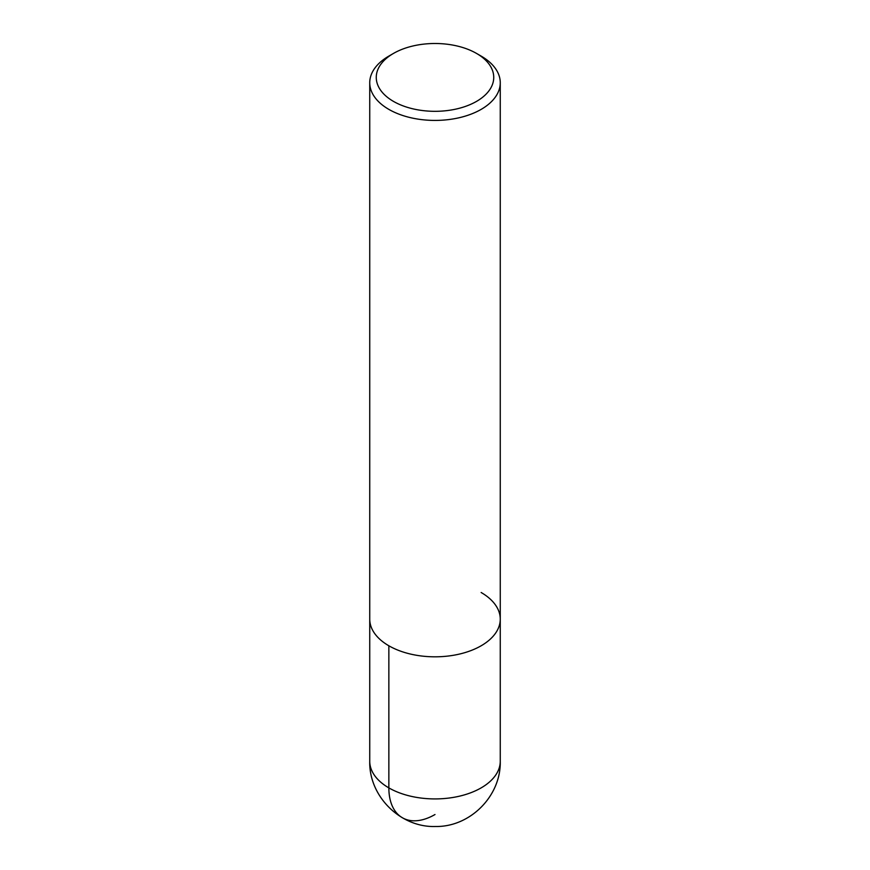 <?xml version="1.0" encoding="UTF-8"?>
<svg xmlns="http://www.w3.org/2000/svg" width="870" height="870" viewBox="0 0 870 870"><rect width="100%" height="100%" fill="white"/><g stroke="black" fill="none" stroke-linecap="round" stroke-linejoin="round"><path stroke-width="1.3" d="M476.532 53.429L481.143 56.093A65.261 37.682 180 0 1 500.261 82.737A65.261 37.682 180 0 1 435 120.419A65.261 37.682 180 0 1 369.739 82.737A65.261 37.682 180 0 1 388.857 56.093L393.468 53.429A58.736 33.908 180 0 1 476.532 53.429L476.532 53.429A58.736 33.908 180 0 1 476.532 101.388A58.736 33.908 180 0 1 393.468 101.388A58.736 33.908 180 0 1 393.468 53.429M481.143 592.503A65.261 37.682 180 0 1 500.261 619.146A65.261 37.682 180 0 1 435 656.817A65.261 37.682 180 0 1 369.739 619.146L369.739 82.737M500.261 82.737L500.261 619.146A65.261 37.682 180 0 1 435 656.817A65.261 37.682 180 0 1 369.739 619.146L369.739 761.239A65.261 37.682 180 0 0 435 798.921A65.261 37.682 180 0 0 500.261 761.239C501.153 795.865 470.257 827.131 435.457 826.5C400.341 827.653 368.815 796.202 369.739 761.239M435 814.527A65.261 37.682 -60 0 1 388.857 787.883L388.857 645.79M500.261 619.146L500.261 761.239"/></g></svg>
